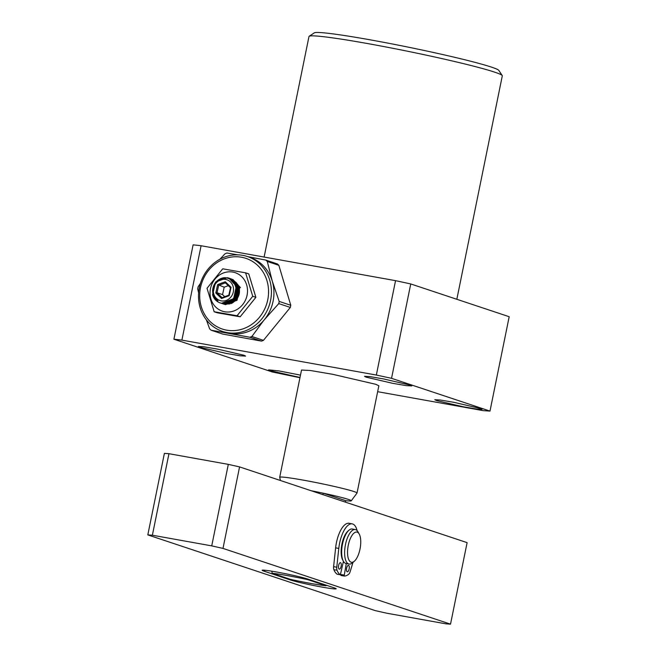 <?xml version="1.0" encoding="UTF-8"?>
<svg xmlns="http://www.w3.org/2000/svg" width="657" height="657" viewBox="0 0 657 657"><rect width="100%" height="100%" fill="white"/><g stroke="black" fill="none" stroke-linecap="round" stroke-linejoin="round"><path stroke-width="0.99" d="M280.473 480.513L279.701 477.335A39.453 2.086 11.5 0 1 279.701 477.286A39.453 2.086 11.5 0 1 310.892 481.548A39.453 2.086 11.5 0 1 353.983 491.551A39.453 2.086 11.5 0 1 357.03 493.013A39.453 2.086 11.5 0 1 357.006 493.062L351.257 500.823A35.363 1.864 11.5 0 1 345.631 500.659L345.336 502.104M311.221 490.754A35.363 1.864 11.5 0 1 323.228 493.202A35.363 1.864 11.5 0 1 348.547 499.468A35.363 1.864 11.5 0 1 351.257 500.823M271.711 571.171L272.244 573.298A30.986 1.634 11.5 0 1 287.339 575.589A30.986 1.634 11.5 0 1 307.854 579.688L307.681 579.031M322.932 494.647L323.228 493.202L345.631 500.659M326.488 585.288L326.086 585.765L307.854 579.688M272.244 573.298L290.476 579.367A30.986 1.634 11.5 0 0 326.086 585.765M239.575 466.905L222.986 548.414L450.521 624.15L467.111 542.641L239.575 466.905L228.308 464.368L211.726 545.877L152.375 535.217L147.809 534.905L375.344 610.649L386.603 613.178L445.955 623.846L450.521 624.15M222.986 548.414L211.726 545.877M307.542 578.981L334.314 587.892A24.112 1.273 11.5 0 1 336.154 588.721A24.112 1.273 11.5 0 1 317.733 586.299A24.112 1.273 11.5 0 1 290.788 580.074L264.015 571.163A24.112 1.273 11.5 0 1 262.2 570.21A24.112 1.273 11.5 0 1 281.828 572.986A24.112 1.273 11.5 0 1 307.542 578.981M228.308 464.368L168.956 453.708L164.39 453.396L147.809 534.905M152.375 535.217L168.956 453.708M354.328 561.234L352.374 562.885A17.534 6.989 -79.8 0 1 349.072 564.067A17.534 6.989 -79.8 0 1 345.475 544.579A17.534 6.989 -79.8 0 1 355.273 529.55A17.534 6.989 -79.8 0 1 357.958 531.8L359.207 534.034A15.341 6.118 -79.8 0 1 360.003 549.112A15.341 6.118 -79.8 0 1 354.328 561.234A15.341 6.118 -79.8 0 1 348.292 545.211A15.341 6.118 -79.8 0 1 359.207 534.034M349.072 564.067L346.099 563.534A17.534 6.989 -79.8 0 1 342.511 544.045A17.534 6.989 -79.8 0 1 352.3 529.016L355.273 529.55M343.43 561.3L340.375 574.776A27.257 10.865 -79.8 0 1 337.033 570.251A4.385 1.749 -79.8 0 1 336.778 567.221L338.79 548.431A22.584 9.001 -79.8 0 1 339.595 543.224A22.584 9.001 -79.8 0 1 352.209 523.867A22.584 9.001 -79.8 0 1 357.104 530.618M352.209 523.867L349.039 523.301A22.584 9.001 100.2 0 0 336.433 542.657A22.584 9.001 100.2 0 0 335.62 547.864L338.79 548.431M348.506 530.651A16.441 6.554 100.2 0 0 341.936 544.004A16.441 6.554 100.2 0 0 343.11 560.676M349.154 568.987A3.285 1.314 100.2 0 0 348.481 565.332A3.285 1.314 100.2 0 0 346.641 568.149A3.285 1.314 100.2 0 0 347.315 571.804A3.285 1.314 100.2 0 0 349.154 568.987M341.123 566.318A3.285 1.314 100.2 0 0 340.449 562.663A3.285 1.314 100.2 0 0 338.618 565.48A3.285 1.314 100.2 0 0 339.291 569.134A3.285 1.314 100.2 0 0 341.123 566.318M352.998 562.351L350.148 571.672A4.385 1.749 -79.8 0 1 348.768 574.152A27.257 10.865 -79.8 0 1 344.128 576.025L346.264 563.558M336.778 567.221L333.608 566.646L335.62 547.864M333.608 566.646A4.385 1.749 100.2 0 0 333.863 569.676A27.257 10.865 100.2 0 0 337.213 574.21L337.32 574.226M340.753 574.522L340.942 575.458L344.096 576.025L340.942 575.458M258.694 318.177A37.26 34.115 108.4 0 1 209.985 321.396A37.26 34.115 108.4 0 1 209.567 269.222A37.26 34.115 108.4 0 1 258.267 266.003A37.26 34.115 108.4 0 1 258.694 318.177M208.951 268.064A39.453 36.119 -71.6 0 0 222.501 331.415A39.453 36.119 -71.6 0 0 260.977 319.893A39.453 36.119 -71.6 0 0 247.426 256.542A39.453 36.119 -71.6 0 0 208.951 268.064M235.576 286.082L236.265 285.729M237.037 285.434A10.964 10.036 -71.6 0 0 236.528 285.639L237.029 285.417M235.428 285.631L236.118 285.327M235.173 284.966L235.879 284.719M235.329 285.368L236.027 285.081M236.282 284.99L236.783 284.834M234.91 284.374L235.625 284.177M235.075 284.727L235.781 284.497M236.035 284.432L236.536 284.317M234.639 283.84L235.387 283.693M234.804 284.161L235.535 283.98M235.789 283.931L236.29 283.857M234.368 283.364L235.149 283.274M234.533 283.643L235.288 283.52M234.262 283.192L235.058 283.126M230.985 301.629L230.722 301.128M230.418 301.998L230.122 301.538M229.893 302.302L229.572 301.883M222.501 331.415L225.014 332.245A39.453 36.119 -71.6 0 0 229.548 333.411A39.453 36.119 -71.6 0 0 263.49 320.731L264.344 319.721A39.453 36.119 -71.6 0 0 272.269 281.122A39.453 36.119 -71.6 0 0 249.939 257.38L247.426 256.542M206.355 319.828L209.624 328.812A44.939 41.136 108.4 0 0 211.127 330.208L249.931 337.263A44.939 41.136 108.4 0 0 251.877 336.499L263.498 320.739M200.434 283.372L198.143 286.69A44.939 41.136 108.4 0 0 197.7 288.85L198.611 292.973M237.768 254.85L226.977 253.011A44.939 41.136 108.4 0 0 225.031 253.783L219.857 259.269M264.344 319.721L278.757 303.591A44.939 41.136 108.4 0 0 279.2 301.432L272.269 281.122L267.284 261.461A44.939 41.136 108.4 0 0 265.781 260.073L247.73 256.641M211.127 330.208L222.698 334.06L261.502 341.114L249.931 337.263M251.877 336.499L263.449 340.351L290.328 307.443L278.757 303.591M265.781 260.073L277.353 263.925L278.855 265.313L267.284 261.461M279.2 301.432L290.772 305.283L278.855 265.313M290.772 305.283L290.328 307.443M263.449 340.351L261.502 341.114M238.343 286.608L237.834 286.937M237.571 287.117L237.037 287.528M236.766 287.758L236.068 288.407M232.562 299.469L232.718 300.216M232.808 300.561L232.997 301.202M233.104 301.506L233.268 301.933M236.274 285.762A10.964 10.036 -71.6 0 0 235.584 286.123M235.165 284.949A10.964 10.036 108.4 0 1 235.871 284.695M236.118 284.621A10.964 10.036 108.4 0 1 236.619 284.481M220.793 303.107L222.551 303.624L234.048 299.255L236.766 286.378L229.096 278.166L227.815 277.821L218.682 279.685M213.205 286.961L212.925 294.837L213.952 297.481M220.194 302.926L221.54 303.288L233.087 298.869C241.374 289.68 231.822 273.657 220.744 278.642C215.923 280.794 213.229 284.58 212.654 290.008C212.482 294.804 214.248 298.442 217.968 300.898L212.597 294.755L215.603 282.009L227.429 277.697L228.767 278.051L236.421 286.238L233.752 299.099L222.263 303.518L220.629 303.058M230.87 278.995L229.531 278.921M229.293 278.806L230.714 278.913M232.783 279.389L240.437 287.577M224.136 304.232L225.556 304.626L237.062 300.257L239.772 287.355L231.601 279.011M230.393 278.74L228.767 278.584M228.464 278.478L230.237 278.658M231.436 278.946L239.435 287.24L236.758 300.101L225.277 304.528L223.635 304.06M223.134 303.895L224.554 304.29L236.052 299.921L238.762 287.019L230.599 278.675M229.917 278.511L227.757 278.256M227.314 278.141L229.753 278.437M230.435 278.617L238.434 286.912L235.756 299.764L224.267 304.191L222.633 303.731M221.795 303.444L223.552 303.953L235.05 299.584L237.768 286.715L229.597 278.346M230.106 278.494L226.057 277.927M225.039 277.862L229.26 278.231M229.769 278.387L237.423 286.575L234.754 299.436L223.265 303.854L221.631 303.394M215.71 299.05L216.473 300.035M215.808 299.535L214.576 297.613M226.279 300.389A10.964 10.036 108.4 0 1 213.706 293.753A10.964 10.036 108.4 0 1 220.563 279.882A10.964 10.036 108.4 0 1 233.136 286.518A10.964 10.036 108.4 0 1 226.279 300.389M212.63 294.862A13.148 12.04 -71.6 0 0 220.103 302.893A13.148 12.04 -71.6 0 0 227.692 302.713A13.148 12.04 -71.6 0 0 233.087 298.869M230.911 300.98A10.964 10.036 -71.6 0 0 231.174 301.506M230.237 302.105A10.964 10.036 108.4 0 1 229.934 301.662M232.553 281.048L236.348 286.887L233.793 298.82L228.168 302.581M231.297 279.972L234.36 282.108A11.292 10.34 -71.6 0 0 232.89 281.393M235.502 283.422L237.349 287.224L234.795 299.149L229.17 302.918M233.309 280.892L231.133 279.849L233.194 280.777M233.777 281.139L235.37 282.436M236.504 283.758L238.36 287.561L235.797 299.485L230.18 303.255M231.256 279.948L232.849 280.449L231.215 279.915M233.251 280.621L234.196 281.106M234.787 281.475L236.372 282.773M237.514 284.095L239.362 287.889L236.799 299.822L231.182 303.583M229.556 303.936L227.601 304.01M226.944 303.953L225.926 303.772M225.523 303.665L225.105 303.542M224.932 303.485L227.092 303.928M227.823 303.969L230.131 303.756M232.217 303.091L236.619 299.773L239.189 287.848L238.064 285.154M236.742 283.298L234.951 281.656M234.311 281.221L233.292 280.662M231.207 302.754L235.617 299.436L238.187 287.511L237.062 284.818M235.74 282.962L233.949 281.319M230.205 302.425L234.615 299.107L237.185 287.175L236.06 284.489M234.738 282.625L231.387 280.038M229.203 302.089L233.605 298.771L236.183 286.846L233.104 281.631M215.792 292.973L221.549 298.524L229.178 295.683L231.05 287.298L225.294 281.746L217.664 284.588L215.792 292.973L217.024 292.751L218.674 285.352L225.408 282.847L230.492 287.741L228.841 295.149L229.178 295.683M221.549 298.524L222.107 297.654L228.841 295.149M222.107 297.654L217.024 292.751L222.542 294.591L224.71 296.677M217.664 284.588L224.193 287.183L222.542 294.591M225.294 281.746L225.408 282.847M231.05 287.298L230.492 287.741M228.324 285.647L224.193 287.183M234.508 310.712A20.277 18.56 108.4 0 1 210.93 299.066A20.277 18.56 108.4 0 1 223.043 273.123A20.277 18.56 108.4 0 1 246.621 284.768A20.277 18.56 108.4 0 1 234.508 310.712M222.731 268.82L207.021 288.283L214.174 311.755L237.037 315.754L252.748 296.291L245.603 272.819L222.731 268.82M238.253 286.337A11.292 10.34 -71.6 0 0 236.594 283.914M235.937 283.257A11.292 10.34 -71.6 0 0 234.828 282.395M236.044 299.929A11.588 10.611 -71.6 0 0 238.967 287.815M237.85 285.31A11.588 10.611 -71.6 0 0 236.134 283.159M235.469 282.576A11.588 10.611 -71.6 0 0 234.385 281.82M233.933 281.566A11.588 10.611 -71.6 0 0 232.422 280.917M236.824 298.91A11.292 10.34 -71.6 0 0 239.205 289.228M214.174 311.755L217.303 312.798L240.175 316.797L255.885 297.334L248.732 273.87L245.603 272.819M237.645 285.269A10.775 9.871 -71.6 0 0 236.799 284.292M236.241 283.767A10.775 9.871 -71.6 0 0 235.263 283.036M234.828 282.765A10.775 9.871 -71.6 0 0 233.539 282.149M234.081 282.912A10.775 9.871 108.4 0 1 234.935 282.929M233.9 282.65A10.775 9.871 108.4 0 1 234.746 282.724M233.728 282.403A10.775 9.871 108.4 0 1 234.319 282.494M233.695 282.362A10.775 9.871 108.4 0 1 234.229 282.453M252.748 296.291L255.885 297.334M237.037 315.754L240.175 316.797M456.837 299.288L502.301 75.826A98.64 5.207 -168.5 0 0 502.219 75.53A98.64 5.207 -168.5 0 0 494.68 72.155A98.64 5.207 -168.5 0 0 389.461 47.641A98.64 5.207 -168.5 0 0 309.176 36.258A98.64 5.207 -168.5 0 0 308.987 36.496L264.114 257.051M502.219 75.53L498.803 70.381A94.255 4.977 -168.5 0 0 491.592 67.154A94.255 4.977 -168.5 0 0 391.055 43.732A94.255 4.977 -168.5 0 0 314.342 32.85L309.176 36.258M300.011 377.479L270.462 370.762L268.598 369.866L278.855 370.893L300.487 375.131M480.177 408.432L482.041 409.327L476.588 409.04L462.988 406.724L436.65 400.614L434.786 399.719L440.247 400.006L453.847 402.322L480.177 408.432M243.722 355.191L245.587 356.086L240.125 355.798L226.525 353.482L200.196 347.372L198.332 346.477L203.785 346.765L217.385 349.081L243.722 355.191M409.911 385.043L411.775 385.938L406.322 385.651L392.722 383.335L366.384 377.225L364.52 376.33L369.973 376.617L383.581 378.933L409.911 385.043M301.522 370.039L310.449 370.515L332.705 374.301L375.796 384.304L378.851 385.766L357.03 493.013M201.091 245.734A192.887 10.184 -168.5 0 0 193.109 244.856L173.908 339.226A192.887 10.184 11.5 0 1 181.89 340.112L201.091 245.734L395.547 280.662A192.887 10.184 -168.5 0 1 410.74 283.947L509.191 316.715L489.991 411.093L483.141 410.633L377.644 391.687M299.962 377.726L272.359 372.002L173.908 339.226M181.89 340.112L376.346 375.04L395.547 280.662M376.346 375.04L391.539 378.317L410.74 283.947M391.539 378.317L489.991 411.093M290.788 580.074L291.453 579.581M265.231 570.26L264.015 571.163M333.863 569.676L337.033 570.251M337.213 574.21L340.375 574.776M343.307 562.31L344.293 562.491M343.931 575.047L340.778 574.481M238.926 291.913A10.964 10.036 -71.6 0 0 237.957 293.63M237.12 296.217A10.964 10.036 -71.6 0 0 236.89 298.179M233.917 300.364A10.964 10.036 108.4 0 1 233.744 299.608M233.67 299.198A10.964 10.036 108.4 0 1 233.564 298.237M236.167 290A10.964 10.036 108.4 0 1 236.931 289.146M237.234 288.85A10.964 10.036 108.4 0 1 237.809 288.349M238.097 288.127A10.964 10.036 108.4 0 1 238.639 287.733M232.044 300.824L231.978 300.06M235.953 287.643L236.594 286.895M236.832 286.641L237.3 286.165M279.701 477.286L301.522 370.031M340.433 574.801L337.263 574.234M238.91 292.053L237.859 294.04M237.276 295.831L236.963 298.056M237.095 285.581L236.651 286.017M236.43 286.255L235.814 286.961M231.461 300.528L231.535 301.243"/></g></svg>
